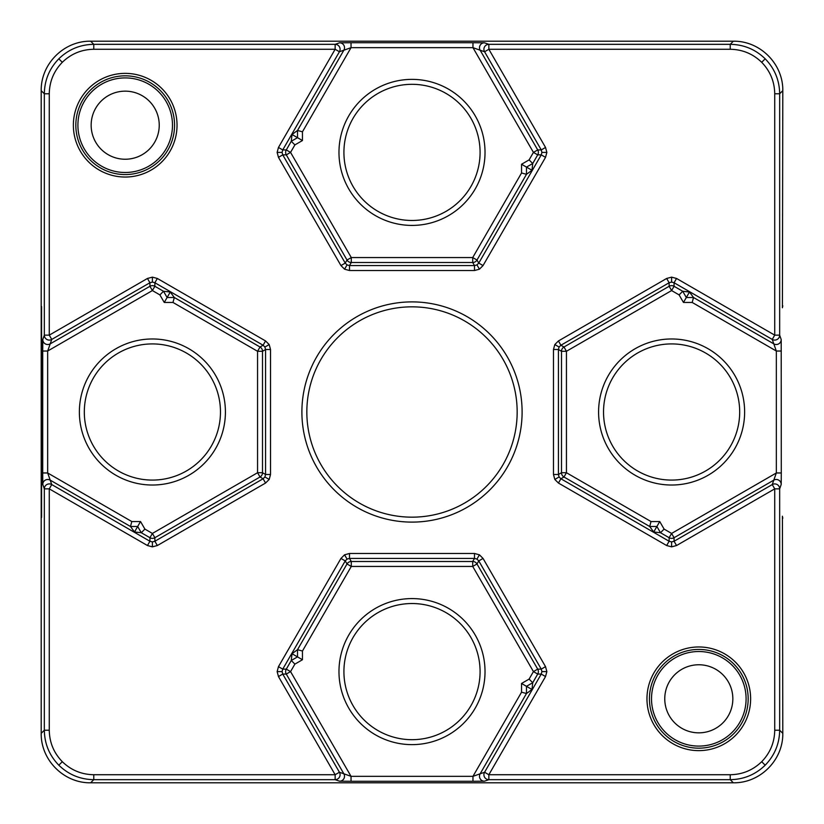 <?xml version="1.0" encoding="UTF-8"?>
<svg xmlns="http://www.w3.org/2000/svg" width="824" height="824" viewBox="0 0 824 824"><rect width="100%" height="100%" fill="white"/><g stroke="black" fill="none" stroke-linecap="round" stroke-linejoin="round"><path stroke-width="1.24" d="M412 517.163A105.163 105.163 0 0 1 306.837 412A105.163 105.163 0 0 1 412 306.837A105.163 105.163 0 0 1 517.163 412A105.163 105.163 0 0 1 412 517.163M603.529 412A68.083 68.083 0 0 1 671.601 343.917A68.083 68.083 0 0 1 739.684 412A68.083 68.083 0 0 1 671.601 480.083A68.083 68.083 0 0 1 603.529 412M152.399 480.083A68.083 68.083 0 0 1 84.316 412A68.083 68.083 0 0 1 152.399 343.917A68.083 68.083 0 0 1 220.472 412A68.083 68.083 0 0 1 152.399 480.083M412 220.472A68.083 68.083 0 0 1 343.917 152.399A68.083 68.083 0 0 1 412 84.316A68.083 68.083 0 0 1 480.083 152.399A68.083 68.083 0 0 1 412 220.472M343.917 671.601A68.083 68.083 0 0 1 412 603.529A68.083 68.083 0 0 1 480.083 671.601A68.083 68.083 0 0 1 412 739.684A68.083 68.083 0 0 1 343.917 671.601M782.429 517.451A4.944 4.944 153.4 0 0 782.409 516.978L782.8 733.35C783.233 760.089 760.089 783.233 733.35 782.8L730.229 779.669L488.859 779.669L484.43 781.204A4.944 4.944 70.9 0 1 480.145 773.788L472.966 776.342L472.966 781.286L484.43 781.204M152.399 546.858L157.343 545.539L154.871 541.255L152.399 541.914L152.399 546.858L147.455 545.539L49.275 488.859L49.275 730.229C49.471 742.434 53.818 752.92 62.305 761.695C71.08 770.183 81.566 774.529 93.771 774.725L93.771 779.669L90.65 782.8C63.911 783.233 40.767 760.089 41.2 733.35L41.2 90.65C40.767 63.911 63.911 40.767 90.65 41.2L93.771 44.331L335.141 44.331L339.57 42.796A4.944 4.944 70.9 0 1 343.855 50.212L351.034 47.658L302.449 131.809L302.449 140.533L294.899 144.9L290.563 152.399L351.281 257.562L472.719 257.562L521.551 172.978L526.485 174.307L531.985 170.28L532.726 163.513L526.485 167.107L526.495 174.307L476.993 260.034L478.765 263.093L476.962 264.906L479.434 269.191L483.049 265.565L478.765 263.093L541.255 154.871L537.712 154.871L532.726 163.513L529.101 159.887L533.437 152.399L472.966 47.658L480.145 50.212L537.712 149.927L541.255 149.927L541.914 152.399L546.858 152.399L545.539 147.455L541.255 149.927L484.574 51.747L480.145 50.212A4.944 4.944 109.1 0 1 484.43 42.796L472.966 42.714L472.966 47.658L351.034 47.658L351.034 42.714L339.57 42.796M546.858 671.601L545.539 666.657L541.255 669.129L541.914 671.601L546.858 671.601L545.539 676.545L488.859 774.725L730.229 774.725C742.434 774.529 752.92 770.183 761.695 761.695C770.183 752.92 774.529 742.434 774.725 730.229L774.725 488.859L676.545 545.539L671.601 546.858L671.601 541.914L669.129 541.255L669.129 537.712L660.488 532.726L656.893 526.485L649.693 526.485L653.72 531.985L660.488 532.726L664.113 529.101L671.601 533.437L776.342 472.966L773.788 480.145L674.073 537.712L674.073 541.255L671.601 541.914M676.545 545.539L674.073 541.255L772.253 484.574L774.725 488.859L779.669 488.859A4.944 4.944 -160.9 0 0 772.253 484.574L773.788 480.145A4.944 4.944 -160.9 0 1 781.204 484.43L779.669 488.859L779.669 730.229C779.452 743.784 774.622 755.443 765.187 765.187C755.443 774.622 743.784 779.452 730.229 779.669L730.229 774.725M93.771 774.725L335.141 774.725L339.426 772.253L343.855 773.788A4.944 4.944 109.1 0 1 339.57 781.204L351.034 781.286L351.034 776.342L343.855 773.788L286.288 674.073L282.745 674.073L278.461 676.545L277.142 671.601L282.086 671.601L282.745 674.073L339.426 772.253A4.944 4.944 109.1 0 1 335.141 779.669L93.771 779.669C80.216 779.452 68.557 774.622 58.813 765.187C49.378 755.443 44.547 743.784 44.331 730.229L44.331 488.859L42.796 484.43A4.944 4.944 160.9 0 1 50.212 480.145L47.658 472.966L42.714 472.966L42.796 484.43M484.43 42.796L488.859 44.331L730.229 44.331C743.784 44.547 755.443 49.378 765.187 58.813C774.622 68.557 779.452 80.216 779.669 93.771L779.669 335.141L781.204 339.57A4.944 4.944 160.9 0 1 773.788 343.855L776.342 351.034L692.191 302.449L683.467 302.449L679.1 294.899L671.601 290.563L566.438 351.281L566.438 472.719L651.022 521.551L649.693 526.495L563.966 476.993L560.907 478.765L559.094 476.962L554.809 479.434L558.435 483.049L560.907 478.765L669.129 541.255L666.657 545.539L671.601 546.858M671.601 277.142L666.657 278.461L669.129 282.745L560.907 345.235L563.966 347.007L669.129 286.288L669.129 282.745L671.601 282.086L671.601 277.142L676.545 278.461L774.725 335.141L774.725 93.771C774.529 81.566 770.183 71.08 761.695 62.305C752.92 53.818 742.434 49.471 730.229 49.275L488.859 49.275L545.539 147.455M62.305 62.305C53.818 71.08 49.471 81.566 49.275 93.771L44.331 93.771C44.547 80.216 49.378 68.557 58.813 58.813C68.557 49.378 80.216 44.547 93.771 44.331L93.771 49.275C81.566 49.471 71.08 53.818 62.305 62.305L58.813 58.813M125.197 159.238A34.041 34.041 0 0 0 159.238 125.197A34.041 34.041 0 0 0 125.197 91.155A34.041 34.041 0 0 0 91.155 125.197A34.041 34.041 0 0 0 125.197 159.238M125.197 77.909A47.287 47.287 0 0 1 172.484 125.197A47.287 47.287 0 0 1 125.197 172.484A47.287 47.287 0 0 1 77.909 125.197A47.287 47.287 0 0 1 125.197 77.909M698.804 732.845A34.041 34.041 0 0 0 732.845 698.804A34.041 34.041 0 0 0 698.804 664.762A34.041 34.041 0 0 0 664.762 698.804A34.041 34.041 0 0 0 698.804 732.845M698.804 651.516A47.287 47.287 0 0 1 746.091 698.804A47.287 47.287 0 0 1 698.804 746.091A47.287 47.287 0 0 1 651.516 698.804A47.287 47.287 0 0 1 698.804 651.516M782.429 306.549A4.944 4.944 26.6 0 1 782.409 307.022L782.8 90.65C783.233 63.911 760.089 40.767 733.35 41.2L90.65 41.2M292.015 134.508L297.516 137.68L297.516 130.48L292.015 134.508L291.274 141.285L294.899 144.9M689.492 292.015L686.32 297.516L693.52 297.516L689.492 292.015L682.715 291.274L679.1 294.899M297.505 649.693L292.015 653.72L291.274 660.488L297.516 656.893L297.505 649.693L347.007 563.966L345.235 560.907L347.038 559.094L344.566 554.809L340.951 558.435L345.235 560.907L282.745 669.129L286.288 669.129L291.274 660.488L294.899 664.113L290.563 671.601L351.034 776.342L472.966 776.342L521.551 692.191L521.551 683.467L529.101 679.1L533.437 671.601L472.719 566.438L351.281 566.438L302.449 651.022L297.516 649.693M531.985 689.492L526.485 686.32L526.485 693.52L531.985 689.492L532.726 682.715L529.101 679.1M164.254 302.449L159.887 294.899L152.399 290.563L154.871 286.288L154.871 282.745L152.399 282.086L152.399 277.142L157.343 278.461L154.871 282.745L263.093 345.235L264.906 347.038L269.191 344.566L265.565 340.951L263.093 345.235L260.034 347.007L174.307 297.505L170.28 292.015L163.513 291.274L167.107 297.516L174.307 297.505L172.978 302.449L164.254 302.449L170.28 292.015M134.508 531.985L141.285 532.726L137.68 526.485L140.533 521.551L144.9 529.101L141.285 532.726L149.927 537.712L149.927 541.255L51.747 484.574A4.944 4.944 160.9 0 0 44.331 488.859L49.275 488.859L51.747 484.574L50.212 480.145L130.491 526.495L134.508 531.985L137.68 526.485L130.491 526.495L131.809 521.551L140.533 521.551M90.65 782.8L733.35 782.8M292.015 653.72L302.449 659.746L294.899 664.113M653.72 531.985L659.746 521.551L664.113 529.101M531.985 170.28L521.551 164.254L529.101 159.887M41.2 518.183L41.612 516.215M782.388 516.215L782.8 518.183M41.612 307.785L41.2 305.817M782.8 305.817L782.388 307.785M302.449 131.809L297.516 130.48L343.855 50.212L339.426 51.747L282.745 149.927L286.288 149.927L291.274 141.275L297.516 137.68L302.449 140.533M159.887 294.899L163.513 291.274L154.871 286.288A4.944 4.944 -0 0 0 149.927 286.288L149.927 282.745L147.455 278.461L152.399 277.142M152.399 282.086L149.927 282.745L51.747 339.426L50.212 343.855A4.944 4.944 -160.9 0 1 42.796 339.57L42.714 351.034L47.658 351.034L50.212 343.855L149.927 286.288L152.399 290.563L47.658 351.034L47.658 472.966L131.809 521.551M692.191 302.449L693.52 297.516L773.788 343.855L772.253 339.426L774.725 335.141L779.669 335.141A4.944 4.944 160.9 0 1 772.253 339.426L674.073 282.745L674.073 286.288L682.725 291.274L686.32 297.516L683.467 302.449M781.286 351.034L776.342 351.034L776.342 472.966L781.286 472.966L781.204 339.57M521.551 692.191L526.485 693.52L480.145 773.788L484.574 772.253L488.859 774.725L488.859 779.669A4.944 4.944 -109.1 0 1 484.574 772.253L541.255 674.073L537.712 674.073L532.726 682.725L526.485 686.32L521.551 683.467M412 522.107A110.107 110.107 0 0 1 301.893 412A110.107 110.107 0 0 1 412 301.893A110.107 110.107 0 0 1 522.107 412A110.107 110.107 0 0 1 412 522.107M598.585 412A73.027 73.027 0 0 1 671.601 338.973A73.027 73.027 0 0 1 744.628 412A73.027 73.027 0 0 1 671.601 485.027A73.027 73.027 0 0 1 598.585 412M152.399 485.027A73.027 73.027 0 0 1 79.372 412A73.027 73.027 0 0 1 152.399 338.973A73.027 73.027 0 0 1 225.416 412A73.027 73.027 0 0 1 152.399 485.027M412 225.416A73.027 73.027 0 0 1 338.973 152.399A73.027 73.027 0 0 1 412 79.372A73.027 73.027 0 0 1 485.027 152.399A73.027 73.027 0 0 1 412 225.416M338.973 671.601A73.027 73.027 0 0 1 412 598.585A73.027 73.027 0 0 1 485.027 671.601A73.027 73.027 0 0 1 412 744.628A73.027 73.027 0 0 1 338.973 671.601M761.695 761.695L765.187 765.187M782.8 733.35L779.669 730.229L774.725 730.229M474.49 558.435L476.962 559.094L479.434 554.809L474.49 553.481L474.49 558.435L349.51 558.435L351.281 561.494L472.719 561.494L474.49 558.435M285.619 671.601A4.944 4.944 -90 0 0 286.288 674.073L290.563 671.601L286.288 669.129A4.944 4.944 -90 0 0 285.619 671.601M62.305 761.695L58.813 765.187M674.073 537.712A4.944 4.944 0 0 1 669.129 537.712L671.601 533.437L674.073 537.712M558.435 349.51L559.094 347.038L554.809 344.566L553.481 349.51L558.435 349.51L558.435 474.49L561.494 472.719L561.494 351.281L558.435 349.51M144.9 529.101L152.399 533.437L154.871 537.712L154.871 541.255L263.093 478.765L260.034 476.993L154.871 537.712A4.944 4.944 0 0 1 149.927 537.712L152.399 533.437L257.562 472.719L257.562 351.281L172.978 302.449M265.565 474.49L264.906 476.962L269.191 479.434L270.519 474.49L265.565 474.49L265.565 349.51L262.506 351.281L262.506 472.719L265.565 474.49M761.695 62.305L765.187 58.813M733.35 41.2L730.229 44.331L730.229 49.275M282.745 154.871L282.086 152.399L277.142 152.399L278.461 157.343L282.745 154.871L345.235 263.093L347.007 260.034L286.288 154.871L282.745 154.871M349.51 265.565L347.038 264.906L344.566 269.191L349.51 270.519L349.51 265.565L474.49 265.565L472.719 262.506L351.281 262.506L349.51 265.565M286.288 154.871A4.944 4.944 90 0 1 286.288 149.927L290.563 152.399L286.288 154.871M698.804 649.436A49.368 49.368 0 0 0 649.436 698.804A49.368 49.368 0 0 0 698.804 748.171A49.368 49.368 0 0 0 748.171 698.804A49.368 49.368 0 0 0 698.804 649.436M698.804 750.633A51.84 51.84 0 0 1 646.964 698.804A51.84 51.84 0 0 1 698.804 646.964A51.84 51.84 0 0 1 750.633 698.804A51.84 51.84 0 0 1 698.804 750.633M125.197 75.829A49.368 49.368 0 0 0 75.829 125.197A49.368 49.368 0 0 0 125.197 174.564A49.368 49.368 0 0 0 174.564 125.197A49.368 49.368 0 0 0 125.197 75.829M125.197 177.036A51.84 51.84 0 0 1 73.367 125.197A51.84 51.84 0 0 1 125.197 73.367A51.84 51.84 0 0 1 177.036 125.197A51.84 51.84 0 0 1 125.197 177.036M545.539 666.657L483.049 558.435L479.434 554.809M666.657 545.539L558.435 483.049M559.094 476.962L558.435 474.49L553.481 474.49L554.809 479.434M553.481 474.49L553.481 349.51M559.094 347.038L560.907 345.235L558.435 340.951L554.809 344.566M558.435 340.951L666.657 278.461M541.914 152.399L541.255 154.871L545.539 157.343L546.858 152.399M545.539 157.343L483.049 265.565M476.962 264.906L474.49 265.565L474.49 270.519L479.434 269.191M474.49 270.519L349.51 270.519M347.038 264.906L345.235 263.093L340.951 265.565L344.566 269.191M340.951 265.565L278.461 157.343M93.771 49.275L335.141 49.275L278.461 147.455L277.142 152.399M49.275 93.771L49.275 335.141L147.455 278.461M157.343 278.461L265.565 340.951M270.519 474.49L270.519 349.51L269.191 344.566M157.343 545.539L265.565 483.049L269.191 479.434M339.57 781.204L335.141 779.669L335.141 774.725L278.461 676.545M282.086 671.601L282.745 669.129L278.461 666.657L277.142 671.601M278.461 666.657L340.951 558.435M474.49 553.481L349.51 553.481L344.566 554.809M782.8 90.65L779.669 93.771L774.725 93.771M781.204 484.43L781.286 472.966M521.551 172.978L521.551 164.254M651.022 521.551L659.746 521.551M302.449 651.022L302.449 659.746M41.2 733.35L44.331 730.229L49.275 730.229M42.714 472.966L42.714 351.034M42.796 339.57L44.331 335.141L44.331 93.771L41.2 90.65M41.571 306.549A4.944 4.944 -26.6 0 0 41.591 307.022L41.591 516.978A4.944 4.944 -153.4 0 0 41.571 517.451M472.966 781.286L351.034 781.286M351.034 42.714L472.966 42.714M483.049 558.435L478.765 560.907L476.993 563.966L537.712 669.129L541.255 669.129L478.765 560.907L476.962 559.094M351.281 257.562L347.007 260.034A4.944 4.944 30 0 0 351.281 262.506L351.281 257.562M472.719 257.562L472.719 262.506A4.944 4.944 -30 0 0 476.993 260.034L472.719 257.562M282.086 152.399L282.745 149.927L278.461 147.455M533.437 152.399L537.712 154.871A4.944 4.944 -90 0 0 537.712 149.927L533.437 152.399M339.426 51.747A4.944 4.944 -109.1 0 0 335.141 44.331L335.141 49.275L339.426 51.747M260.034 347.007L257.562 351.281L262.506 351.281A4.944 4.944 -120 0 0 260.034 347.007M484.574 51.747L488.859 49.275L488.859 44.331A4.944 4.944 109.1 0 0 484.574 51.747M49.275 335.141L44.331 335.141A4.944 4.944 -160.9 0 0 51.747 339.426L49.275 335.141M262.506 472.719L257.562 472.719L260.034 476.993A4.944 4.944 -60 0 0 262.506 472.719M264.906 347.038L265.565 349.51L270.519 349.51M566.438 351.281L563.966 347.007A4.944 4.944 120 0 0 561.494 351.281L566.438 351.281M669.129 286.288L671.601 290.563L674.073 286.288A4.944 4.944 180 0 0 669.129 286.288M264.906 476.962L263.093 478.765L265.565 483.049M671.601 282.086L674.073 282.745L676.545 278.461M566.438 472.719L561.494 472.719A4.944 4.944 60 0 0 563.966 476.993L566.438 472.719M152.399 541.914L149.927 541.255L147.455 545.539M351.281 561.494L351.281 566.438L347.007 563.966A4.944 4.944 150 0 1 351.281 561.494M472.719 561.494L472.719 566.438L476.993 563.966A4.944 4.944 -150 0 0 472.719 561.494M347.038 559.094L349.51 558.435L349.51 553.481M537.712 669.129L533.437 671.601L537.712 674.073A4.944 4.944 -90 0 0 537.712 669.129M541.914 671.601L541.255 674.073L545.539 676.545"/></g></svg>
